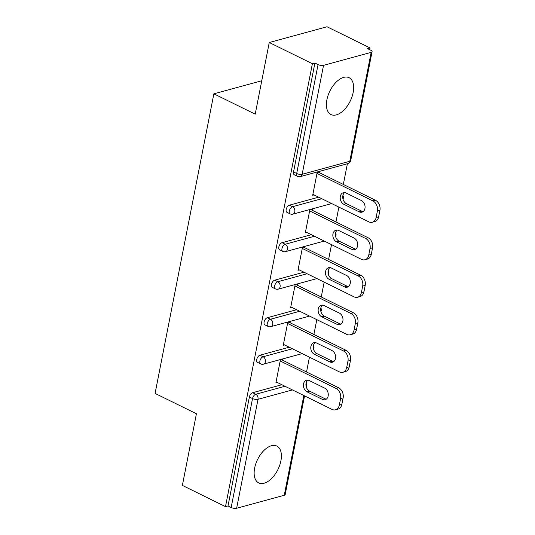 <?xml version="1.0" encoding="UTF-8"?>
<svg xmlns="http://www.w3.org/2000/svg" width="535" height="535" viewBox="0 0 535 535"><rect width="100%" height="100%" fill="white"/><g stroke="black" fill="none" stroke-linecap="round" stroke-linejoin="round"><path stroke-width="0.8" d="M280.895 460.896A20.537 11.349 116.2 0 0 276.836 446.056A20.537 11.349 116.2 0 0 254.64 468.065A20.537 11.349 116.2 0 0 258.699 482.904A20.537 11.349 116.2 0 0 280.895 460.896M353.16 92.535A20.537 11.349 116.2 0 0 349.101 77.695A20.537 11.349 116.2 0 0 326.912 99.704A20.537 11.349 116.2 0 0 330.971 114.543A20.537 11.349 116.2 0 0 353.16 92.535M304.549 395.88L285.188 494.554A3.952 1.444 -168.9 0 1 284.266 495.249L236.644 508.25A3.952 1.444 -168.9 0 1 231.167 507.488L228.017 505.936L225.489 506.625L182.375 485.405L196.432 413.756L155.083 393.412L213.86 93.819L255.208 114.162L269.265 42.506L326.985 26.75L370.106 47.969L367.585 48.658L370.735 50.203A3.952 1.444 11.1 0 1 372.086 51.654L350.713 160.574A3.952 1.444 11.1 0 1 349.79 161.269L371.163 52.35A3.952 1.444 11.1 0 0 372.086 51.654M306.535 371.986L309.444 357.159M313.898 334.475L316.807 319.649M321.254 296.965L324.163 282.139M328.61 259.462L331.519 244.629M335.973 221.951L338.882 207.119M343.33 184.441L347.389 163.757M369.759 49.728L370.106 47.969M261.762 80.738L213.86 93.819M323.535 65.35L302.168 174.27A3.952 1.444 11.1 0 1 296.691 173.507A3.952 2.18 116.2 0 0 297.467 176.363L294.317 174.811A3.952 2.18 -63.8 0 1 293.541 171.956L296.691 173.507L318.058 64.588A3.952 1.444 11.1 0 0 323.535 65.35L371.163 52.35M293.541 171.956L314.908 63.036L312.386 63.725L269.265 42.506M318.058 64.588L314.908 63.036M225.489 506.625L312.386 63.725M314.072 194.914L312.694 195.288L317.175 172.444L319.696 171.755L319.509 172.718M228.017 505.936L249.384 397.017A3.952 2.18 -63.8 0 1 252.614 392.717L281.885 384.725M259.977 355.207L263.126 356.758A3.952 2.18 -63.8 0 0 259.89 361.051A3.952 2.18 116.2 0 0 260.672 363.907L257.522 362.356A3.952 2.18 -63.8 0 1 256.74 359.507A3.952 2.18 -63.8 0 1 259.977 355.207L289.248 347.215M267.333 317.696L270.483 319.248A3.952 2.18 -63.8 0 0 267.253 323.548A3.952 2.18 116.2 0 0 268.035 326.397L264.885 324.852A3.952 2.18 -63.8 0 1 264.103 321.996A3.952 2.18 -63.8 0 1 267.333 317.696L296.604 309.712M274.696 280.186L277.846 281.738A3.952 2.18 -63.8 0 0 274.609 286.038A3.952 2.18 116.2 0 0 275.391 288.887L272.241 287.342A3.952 2.18 -63.8 0 1 271.459 284.486A3.952 2.18 -63.8 0 1 274.696 280.186L303.967 272.201M282.052 242.683L285.202 244.227A3.952 2.18 -63.8 0 0 281.972 248.528A3.952 2.18 116.2 0 0 282.748 251.383L279.598 249.832A3.952 2.18 -63.8 0 1 278.822 246.976A3.952 2.18 -63.8 0 1 282.052 242.683L311.323 234.691M289.408 205.172L292.558 206.717A3.952 2.18 -63.8 0 0 289.328 211.017A3.952 2.18 116.2 0 0 290.11 213.873L286.961 212.321A3.952 2.18 -63.8 0 1 286.178 209.466A3.952 2.18 -63.8 0 1 289.408 205.172L318.679 197.181M312.152 210.228L312.34 209.265L309.812 209.954L305.331 232.799L306.709 232.424M304.789 247.738L304.983 246.775L302.456 247.464L297.975 270.309L299.353 269.928M297.433 285.249L297.62 284.286L295.099 284.974L290.619 307.819L291.996 307.438M290.07 322.759L290.264 321.796L287.736 322.485L283.256 345.322L284.633 344.948M282.714 360.262L282.901 359.306L280.38 359.995L275.899 382.833L277.277 382.458M377.389 211.037L376.118 217.531L378.64 216.842L379.917 210.349L377.389 211.037A7.898 5.918 -105.3 0 0 372.902 200.919L316.987 173.407M376.118 217.531A7.898 5.918 -105.3 0 1 372.293 222.246A7.898 5.918 -105.3 0 1 368.796 221.838L312.881 194.325M346.065 192.988A6.186 4.634 -105.3 0 0 343.33 192.674A6.186 4.634 -105.3 0 0 340.207 198.09A6.186 4.634 -105.3 0 0 343.851 204.29L359.206 211.847A6.186 4.634 -105.3 0 0 361.948 212.168A6.186 4.634 -105.3 0 0 365.064 206.751A6.186 4.634 -105.3 0 0 361.426 200.545L346.065 192.988M372.902 200.919L375.423 200.23L318.318 172.13M375.423 200.23A7.898 5.918 74.7 0 1 379.917 210.349M378.64 216.842A7.898 5.918 74.7 0 1 374.814 221.557L372.293 222.246M344.66 192.573A6.186 4.634 -105.3 0 0 342.821 198.271A6.186 4.634 -105.3 0 0 346.372 203.601L361.734 211.158A6.186 4.634 -105.3 0 0 363.138 211.579M370.033 248.548L368.762 255.041L371.283 254.352L372.554 247.859L370.033 248.548A7.898 5.918 -105.3 0 0 365.539 238.429L309.625 210.917M368.762 255.041A7.898 5.918 -105.3 0 1 364.93 259.756A7.898 5.918 -105.3 0 1 361.439 259.348L305.525 231.836M338.709 230.498A6.186 4.634 -105.3 0 0 335.967 230.184A6.186 4.634 -105.3 0 0 332.85 235.601A6.186 4.634 -105.3 0 0 336.488 241.8L351.849 249.357A6.186 4.634 -105.3 0 0 354.585 249.678A6.186 4.634 -105.3 0 0 357.708 244.261A6.186 4.634 -105.3 0 0 354.063 238.055L338.709 230.498M365.539 238.429L368.067 237.741L310.962 209.64M368.067 237.741A7.898 5.918 74.7 0 1 372.554 247.859M371.283 254.352A7.898 5.918 74.7 0 1 367.458 259.067L364.93 259.756M337.297 230.077A6.186 4.634 -105.3 0 0 335.458 235.781A6.186 4.634 -105.3 0 0 339.016 241.111L354.371 248.668A6.186 4.634 -105.3 0 0 355.782 249.089M362.677 286.058L361.399 292.551L363.927 291.863L365.198 285.369L362.677 286.058A7.898 5.918 -105.3 0 0 358.183 275.94L302.268 248.427M361.399 292.551A7.898 5.918 -105.3 0 1 357.574 297.266A7.898 5.918 -105.3 0 1 354.076 296.858L298.162 269.346M331.346 268.008A6.186 4.634 -105.3 0 0 328.61 267.694A6.186 4.634 -105.3 0 0 325.487 273.111A6.186 4.634 -105.3 0 0 329.132 279.31L344.486 286.867A6.186 4.634 -105.3 0 0 347.228 287.181A6.186 4.634 -105.3 0 0 350.345 281.764A6.186 4.634 -105.3 0 0 346.707 275.565L331.346 268.008M358.183 275.94L360.704 275.251L303.599 247.15M360.704 275.251A7.898 5.918 74.7 0 1 365.198 285.369M363.927 291.863A7.898 5.918 74.7 0 1 360.095 296.577L357.574 297.266M329.941 267.587A6.186 4.634 -105.3 0 0 328.102 273.291A6.186 4.634 -105.3 0 0 331.653 278.621L347.014 286.178A6.186 4.634 -105.3 0 0 348.425 286.599M355.314 323.568L354.043 330.062L356.564 329.373L357.841 322.879L355.314 323.568A7.898 5.918 -105.3 0 0 350.826 313.45L294.905 285.937M354.043 330.062A7.898 5.918 -105.3 0 1 350.218 334.776A7.898 5.918 -105.3 0 1 346.72 334.368L290.806 306.856M323.989 305.518A6.186 4.634 -105.3 0 0 321.254 305.197A6.186 4.634 -105.3 0 0 318.131 310.614A6.186 4.634 -105.3 0 0 321.776 316.82L337.13 324.377A6.186 4.634 -105.3 0 0 339.865 324.691A6.186 4.634 -105.3 0 0 342.988 319.275A6.186 4.634 -105.3 0 0 339.344 313.075L323.989 305.518M350.826 313.45L353.347 312.761L296.243 284.66M353.347 312.761A7.898 5.918 74.7 0 1 357.841 322.879M356.564 329.373A7.898 5.918 74.7 0 1 352.739 334.087L350.218 334.776M322.578 305.097A6.186 4.634 -105.3 0 0 320.746 310.802A6.186 4.634 -105.3 0 0 324.297 316.132L339.651 323.688A6.186 4.634 -105.3 0 0 341.062 324.11M347.957 361.078L346.68 367.572L349.208 366.883L350.478 360.389L347.957 361.078A7.898 5.918 -105.3 0 0 343.463 350.96L287.549 323.448M346.68 367.572A7.898 5.918 -105.3 0 1 342.855 372.286A7.898 5.918 -105.3 0 1 339.357 371.879L283.443 344.366M316.633 343.029A6.186 4.634 -105.3 0 0 313.891 342.708A6.186 4.634 -105.3 0 0 310.775 348.124A6.186 4.634 -105.3 0 0 314.413 354.33L329.767 361.887A6.186 4.634 -105.3 0 0 332.509 362.202A6.186 4.634 -105.3 0 0 335.632 356.785A6.186 4.634 -105.3 0 0 331.988 350.585L316.633 343.029M343.463 350.96L345.991 350.271L288.887 322.17M345.991 350.271A7.898 5.918 74.7 0 1 350.478 360.389M349.208 366.883A7.898 5.918 74.7 0 1 345.383 371.591L342.855 372.286M315.222 342.607A6.186 4.634 -105.3 0 0 313.383 348.312A6.186 4.634 -105.3 0 0 316.941 353.642L332.295 361.199A6.186 4.634 -105.3 0 0 333.706 361.613M340.594 398.588L339.324 405.082L341.845 404.393L343.122 397.9L340.594 398.588A7.898 5.918 -105.3 0 0 336.107 388.47L280.193 360.958M339.324 405.082A7.898 5.918 -105.3 0 1 335.498 409.79A7.898 5.918 -105.3 0 1 332.001 409.389L276.087 381.876M309.27 380.539A6.186 4.634 -105.3 0 0 306.535 380.218A6.186 4.634 -105.3 0 0 303.412 385.635A6.186 4.634 -105.3 0 0 307.057 391.841L322.411 399.398A6.186 4.634 -105.3 0 0 325.146 399.712A6.186 4.634 -105.3 0 0 328.269 394.295A6.186 4.634 -105.3 0 0 324.631 388.096L309.27 380.539M336.107 388.47L338.628 387.781L281.524 359.68M338.628 387.781A7.898 5.918 74.7 0 1 343.122 397.9M341.845 404.393A7.898 5.918 74.7 0 1 338.02 409.101L335.498 409.79M307.859 380.117A6.186 4.634 -105.3 0 0 306.027 385.815A6.186 4.634 -105.3 0 0 309.578 391.152L324.939 398.709A6.186 4.634 -105.3 0 0 326.343 399.123M297.467 176.363A3.952 3.952 0 0 0 300.255 176.63A3.952 2.956 74.7 0 0 302.168 174.27L349.79 161.269A3.952 2.956 74.7 0 1 347.877 163.623A3.952 3.952 0 0 0 350.713 160.574M284.266 495.249L303.833 395.526M292.451 389.928L258.01 399.331L236.644 508.25M231.167 507.488L252.533 398.562L249.384 397.017M252.614 392.717L255.763 394.268A3.952 2.956 -105.3 0 1 258.01 399.331A3.952 1.444 -168.9 0 1 252.533 398.562A3.952 2.18 -63.8 0 1 255.763 394.268L285.035 386.277M306.294 386.986L306.562 385.635A3.952 1.444 -168.9 0 1 306.087 386.156M290.11 213.873A3.952 3.952 0 0 0 292.892 214.134A3.952 2.956 74.7 0 0 294.805 211.78A3.952 2.956 -105.3 0 0 292.558 206.717L321.829 198.732M282.748 251.383A3.952 3.952 0 0 0 285.536 251.644A3.952 2.956 74.7 0 0 287.449 249.29A3.952 2.956 -105.3 0 0 285.202 244.227L314.473 236.243M275.391 288.887A3.952 3.952 0 0 0 278.173 289.154A3.952 2.956 74.7 0 0 280.086 286.8A3.952 2.956 -105.3 0 0 277.846 281.738L307.117 273.746M268.035 326.397A3.952 3.952 0 0 0 270.817 326.664A3.952 2.956 74.7 0 0 272.73 324.31A3.952 2.956 -105.3 0 0 270.483 319.248L299.754 311.256M260.672 363.907A3.952 3.952 0 0 0 263.454 364.174A3.952 2.956 74.7 0 0 265.373 361.82A3.952 2.956 -105.3 0 0 263.126 356.758L292.398 348.766M343.851 204.29L346.372 203.601M359.206 211.847L361.734 211.158M336.488 241.8L339.016 241.111M351.849 249.357L354.371 248.668M329.132 279.31L331.653 278.621M344.486 286.867L347.014 286.178M321.776 316.82L324.297 316.132M337.13 324.377L339.651 323.688M314.413 354.33L316.941 353.642M329.767 361.887L332.295 361.199M307.057 391.841L309.578 391.152M322.411 399.398L324.939 398.709M300.255 176.63L347.877 163.623M342.995 199.12A3.952 3.952 0 0 0 342.922 195.389M292.892 214.134L331.647 203.561M335.639 236.63A3.952 3.952 0 0 0 335.559 232.899M285.536 251.644L324.284 241.071M328.283 274.134A3.952 3.952 0 0 0 328.202 270.409M278.173 289.154L316.927 278.575M320.92 311.644A3.952 3.952 0 0 0 320.839 307.913M270.817 326.664L309.564 316.085M313.563 349.154A3.952 3.952 0 0 0 313.483 345.423M263.454 364.174L302.208 353.595M306.562 385.635A3.952 3.952 0 0 0 306.12 382.933"/></g></svg>
